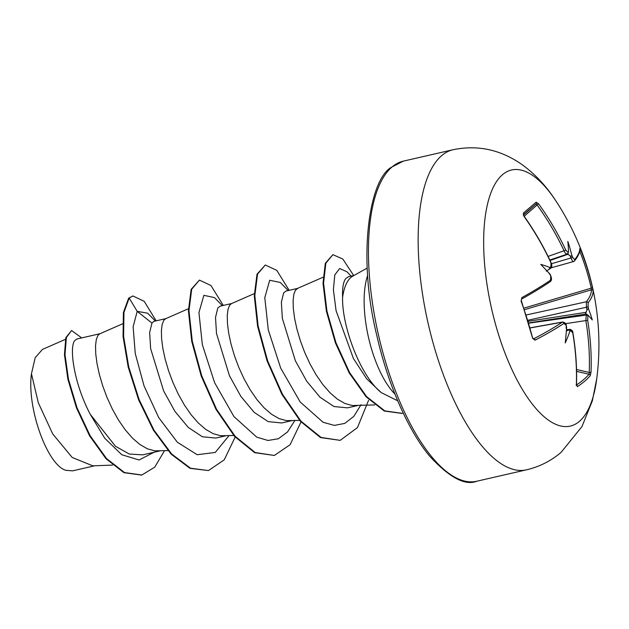 <?xml version="1.0" encoding="UTF-8"?>
<svg xmlns="http://www.w3.org/2000/svg" width="629" height="629" viewBox="0 0 629 629"><rect width="100%" height="100%" fill="white"/><g stroke="black" fill="none" stroke-linecap="round" stroke-linejoin="round"><path stroke-width="0.94" d="M551.114 267.828L573.821 261.452C573.129 261.892 572.233 260.838 571.14 258.291A261.074 244.217 -136.4 0 0 570.031 255.689C571.258 256.601 571.84 256.42 571.769 255.154A262.482 245.538 43.6 0 1 572.752 257.465L574.654 259.683A262.23 44.683 -18.7 0 0 579.875 248.345L580.889 250.397A261.593 256.939 -33.5 0 1 587.407 268.787A261.593 256.939 -33.5 0 1 592.487 287.634L591.26 288.161A260.186 255.563 146.5 0 0 586.204 269.416A260.186 255.563 146.5 0 0 579.741 251.16M546.271 271.178L549.133 269.33L549.895 267.522A262.482 38.408 -22 0 0 550.949 266.751L550.925 262.78A262.23 234.696 -128.9 0 0 523.933 216.282L523.352 213.097A261.593 1.628 -41.1 0 1 530.278 207.2A261.593 1.628 -41.1 0 1 536.183 202.2A1.407 1.313 49.8 0 1 536.034 204.024A260.186 1.62 138.9 0 0 530.161 208.993A260.186 1.62 138.9 0 0 523.454 214.709M579.356 421.406A131.367 50.485 -102.9 0 1 498.42 334.148A131.367 50.485 -102.9 0 1 502.516 174.681A131.367 50.485 -102.9 0 1 556.067 201.186C546.507 186.294 535.106 174.06 521.866 164.483C500.527 149.6 477.592 144.686 453.037 149.733A164.208 63.104 -102.9 0 0 441.723 155.583A164.208 63.104 -102.9 0 0 432.147 339.55A164.208 63.104 -102.9 0 0 526.457 469.832C539.336 466.828 550.878 461.01 561.084 452.369L581.974 426.564L592.337 400.862L596.764 378.627A131.367 50.485 -102.9 0 1 579.356 421.406M536.183 202.2L538.589 203.835L537.08 204.968L536.034 204.024L523.509 215.008M538.589 203.835A262.23 239.971 48.1 0 1 565.801 250.145L567.963 252.3A1.407 1.321 43.8 0 1 567.735 253.77L567.24 254.085C566.399 254.556 565.369 253.534 564.15 251.026A260.823 238.69 -131.9 0 0 537.08 204.968L524.169 216.297M571.769 255.154A192.592 160.458 36.3 0 0 567.845 241.426A192.592 48.543 103 0 1 568.545 251.679L567.901 253.393M592.487 287.634L593.123 290.873A1.407 1.384 178.2 0 0 591.37 289.835L591.26 288.161L523.981 308.108M593.123 290.873A262.23 49.958 164.1 0 1 588.107 302.863L588.131 306.834A262.482 245.538 43.6 0 1 588.626 309.271C588.052 308.485 587.51 308.776 586.991 310.144A261.074 244.217 -136.4 0 0 586.44 307.4L586.377 301.763A260.823 49.691 -15.9 0 0 591.37 289.835L524.507 309.657M576.502 384.94A260.186 86.047 8 0 0 589.051 374.239L589.247 372.447A260.823 238.69 -131.9 0 0 585.89 320.814L586.236 315.082A261.074 55.698 -12.6 0 0 586.881 314.343L588.461 315.609A192.592 11.975 39.5 0 1 592.298 319.933A192.592 127.53 126.3 0 0 588.626 309.271M528.84 323.164L586.236 315.082A1.407 1.321 41.3 0 1 587.887 316.277L587.659 320.303A262.23 239.971 48.1 0 1 591.032 372.219L590.23 375.717A261.593 86.511 -172 0 1 584.514 381.339A261.593 86.511 -172 0 1 577.391 386.623L576.376 384.665A262.23 234.696 -128.9 0 0 572.775 332.938L570.873 330.728A262.482 55.997 167.4 0 1 569.811 331.452C569.945 330.28 569.379 329.887 568.113 330.28A261.074 55.698 -12.6 0 0 569.316 329.462L566.454 329.698M348.356 276.784L345.698 278.631C343.285 281.847 342.247 288.098 342.585 297.368C341.791 325.02 359.505 374.931 381.205 392.598L397.339 400.618M394.894 394.006A71.462 27.464 -102.9 0 1 367.674 275.321M342.585 297.368A63.804 24.523 -102.9 0 1 350.927 277.428A63.804 24.523 -102.9 0 1 352.743 276.155L367.234 268.056M76.707 339.094L74.521 340.824C69.19 348.238 73.994 383.517 90.206 414.228L115.469 446.268L129.291 454.036L142.531 454.846M122.569 323.833L99.704 333.842L97.904 335.461L96.292 339.566L95.537 345.793L95.75 353.891L97 363.523L99.319 374.31L102.692 385.821L107.079 397.583L112.379 409.141L118.472 420.023L125.21 429.788L132.405 438.059L139.858 444.483L147.367 448.807L154.718 450.844L167.904 450.6M165.82 318.62L153.853 321.364L151.951 323.062L149.647 332.599L150.638 348.623L163.666 391.002L174.948 411.39L188.244 427.406L202.341 436.762L215.739 438.067M188.425 308.729L165.561 318.738L163.76 320.358L162.148 324.454L161.394 330.689L161.606 338.779L162.856 348.419L165.175 359.206L168.548 370.717L172.936 382.479L178.235 394.037L184.328 404.919L191.067 414.684L198.261 422.955L205.714 429.379L213.223 433.703L220.575 435.732L233.76 435.488M220.15 306.197L217.807 307.958L215.519 317.441L216.494 333.464L229.499 375.859L240.828 396.317L254.147 412.333L268.174 421.627L281.595 422.947M254.281 293.625L231.417 303.626L229.616 305.254L228.005 309.35L227.25 315.577L227.462 323.676L228.712 333.315L231.032 344.102L234.405 355.613L238.792 367.375L244.091 378.933L250.193 389.807L256.923 399.58L264.117 407.844L271.571 414.275L279.079 418.599L286.431 420.628L299.624 420.384M286.014 291.093L283.663 292.855L281.36 302.313L282.35 318.384L295.402 360.857L306.724 381.213L320.035 397.237L334.03 406.531L347.452 407.851L357.469 405.587M297.808 288.349L295.473 290.15L293.861 294.246L293.106 300.473L293.318 308.572L294.569 318.211L296.888 328.998L300.269 340.501L304.648 352.271L309.955 363.821L316.049 374.703L322.779 384.476L329.973 392.74L337.427 399.171L344.936 403.488L352.287 405.524L374.719 404.927M94.704 465.774L72.571 470.854L65.848 470.311C47.324 465.09 26.717 407.781 31.45 373.752L35.2 357.673L42.458 349.409L65.392 339.369M31.45 373.752L38.314 402.764L52.702 433.908L72.217 457.48L92.833 465.845L112.575 465.09M151.951 323.062L137.193 311.347L147.603 313.179L155.387 321.01M154.089 452.235L139.08 459.988L121.774 454.72L104.689 438.177L90.206 414.228M228.972 435.677L215.236 452.455L197.152 454.712L177.331 442.218L158.72 417.617L144.041 385.899L135.243 353.459L133.128 326.805L137.193 311.347L129.181 298.075L132.884 295.96L144.206 301.322L156.157 320.837M164.499 450.726L154.718 467.174L141.847 474.997L124.495 472.552L106.553 458.588L90.12 435.693L76.997 407.734L68.451 379.208L64.999 354.559L66.375 337.521L71.596 330.539L81.715 337.915M128.63 298.201L123.402 312.503L123.064 336.57L128.19 367.069L138.592 399.785L153.413 430.228L171.174 454.193L190.013 468.353L208.466 470.563L190.563 468.228L171.725 454.067L153.963 430.102L139.143 399.659L128.741 366.943L123.614 336.444L123.952 312.377L129.181 298.075L128.63 298.201L132.884 295.96M141.572 475.06L123.944 472.678L106.002 458.714L89.57 435.818L76.455 407.859L67.908 379.334L64.449 354.685L65.825 337.647L71.596 330.539M222.359 305.655L214.45 297.588L203.867 295.331L198.937 312.621L202.341 344.621L214.607 382.684L233.949 416.579L256.734 437.147L268.009 440.481L278.443 438.728L287.524 431.95L294.828 420.573M288.216 290.551L280.298 282.476L269.692 280.259L264.785 297.714L268.292 329.926L280.707 368.138L300.198 401.994L323.094 422.295L334.376 425.408L344.794 423.396L353.828 416.343L361.046 404.675M351.155 276.115L346.949 271.791L339.691 268.512L334.801 274.889L333.394 289.725L336.083 310.726L353.451 358.585L366.636 378.752L381.205 392.598M208.466 470.563L224.231 459.846L235.16 437.069M223.303 305.435L210.943 285.503L199.44 280.109L191.703 289.214L188.967 310.71L192.277 341.193L201.744 375.859L216.565 409.298L235.112 436.274L255.177 452.534L274.338 455.459L290.087 444.734L301.016 421.965M289.159 290.331L276.799 270.391L265.296 264.998L257.56 274.11L254.824 295.614L258.134 326.097L267.608 360.763L282.429 394.202L300.976 421.178L321.042 437.43L340.203 440.355L357.461 427.602L368.57 400.296M353.702 275.526L342.789 258.999L332.89 254.674L325.846 263.181L323.573 283.136L326.938 311.143L335.925 342.656L349.685 372.714L366.66 396.663L384.838 410.902L402.065 413.339L403.189 413.049M199.44 280.109L191.161 289.34L188.417 310.836L191.727 341.319L201.194 375.985L216.014 409.424L234.562 436.4L254.627 452.66L274.338 455.459M265.296 264.998L257.009 274.236L254.281 295.74L257.583 326.223L267.058 360.897L281.878 394.328L300.426 421.304L320.491 437.556L340.203 440.355M332.89 254.674L325.295 263.307L323.023 283.262L326.388 311.269L335.375 342.781L349.142 372.84L366.109 396.789L384.288 411.028L401.797 413.402M565.982 327.984C566.414 326.687 566.611 326.687 566.587 327.984A192.592 55.855 99.3 0 1 565.243 342.915A192.592 153.146 32.8 0 0 569.811 331.452M566.587 327.072L566.226 325.374L563.922 323.4A262.23 49.958 164.1 0 1 535.09 340.155L532.684 338.418A261.593 168.8 -116.2 0 0 521.087 301.181L521.842 297.627A262.23 44.683 -18.7 0 0 550.477 280.219L550.855 276.021C551.877 278.796 551.633 280.699 550.123 281.729L550.123 281.729A1.407 1.187 -124.3 0 0 550.477 280.219M549.895 267.522A192.592 116.577 126.9 0 0 540.791 264.408A192.592 22.927 42.2 0 1 549.73 273.859C550.399 274.629 550.163 274.519 549.023 273.529M570.031 255.689L566.871 253.676M566.352 330.925L568.113 330.28M586.881 314.343L585.497 313.47L586.991 310.144M533.392 338.874L533.644 338.858A260.823 49.691 -15.9 0 0 562.326 322.182L562.774 321.993C565.188 322.646 566.336 323.77 566.226 325.374M550.123 281.729C542.08 287.209 532.543 293.004 521.527 299.105L521.527 299.105A1.407 1.014 -119 0 0 521.842 297.627M521.527 299.105L521.087 301.181M549.133 269.33L550.634 268.3C552.058 267.27 552.199 265.383 551.051 262.631C543.527 246.364 534.532 230.867 524.067 216.156L523.265 214.866M550.949 266.751A1.407 1.211 53.6 0 1 550.634 268.3M521.417 300.929L532.684 338.418M533.644 338.858A1.407 1.014 62.5 0 1 535.09 340.155M530.239 327.945L562.326 322.182A1.407 1.187 56.5 0 1 563.922 323.4M523.352 213.097A1.407 1.227 49.5 0 1 523.446 214.662M565.801 250.145L548.087 256.412M566.446 329.824L569.316 329.462A1.407 1.219 55.4 0 1 570.873 330.728M569.756 329.274C571.958 329.942 573.003 331.106 572.893 332.772L572.775 332.938M576.526 385.168A1.407 1.242 56.9 0 1 577.391 386.623M572.752 257.465L551.468 263.74M576.565 371.338L589.051 374.239A1.407 1.297 40.8 0 1 590.23 375.717M574.654 259.683A1.407 1.337 38.9 0 1 574.474 261.027L576.746 257.921C579.136 253.959 580.213 250.94 579.977 248.856L579.977 248.856A1.407 1.384 -0.3 0 0 579.875 248.345M576.518 369.49L589.247 372.447A1.407 0.409 2.1 0 0 591.032 372.219M565.613 323.668L587.659 320.303M580.889 250.397L579.749 251.113M588.107 302.863A1.407 1.337 -142.2 0 0 586.377 301.763L526.276 314.98M527.959 320.263L588.131 306.834M567.963 252.3A262.482 38.408 -22 0 0 568.545 251.679M588.461 315.609A262.482 55.997 167.4 0 1 587.887 316.277M476.758 481.232C465.146 485.958 449.428 477.592 429.631 456.127C408.363 430.731 387.755 384.303 376.732 335.147C357.288 256.514 369.215 180.452 391.018 167.479L403.338 161.134A164.208 63.104 77.1 0 0 392.024 166.984A164.208 63.104 77.1 0 0 382.448 350.951A164.208 63.104 77.1 0 0 476.758 481.232L526.457 469.832M566.587 327.984A262.482 227.95 -126.1 0 0 566.084 325.563M550.705 276.186A262.482 227.95 -126.1 0 0 549.73 273.859M568.176 254.195L550.045 260.477M586.228 313.981L528.761 322.913M528.274 321.293L586.267 312.283M596.764 378.627A262.725 262.725 0 0 0 556.067 201.186M142.539 454.885L159.9 450.907M215.747 438.091L225.756 435.795M281.603 422.987L291.612 420.691M76.707 339.062L99.964 333.724M220.142 306.158L231.676 303.516M285.998 291.054L297.533 288.412M348.356 276.752L353.985 275.463M141.847 474.997L141.305 475.123M323.094 277.224L297.273 288.522M401.522 413.465L402.065 413.339M403.338 161.134L453.037 149.733M549.817 259.989L567.028 254.218M530.208 327.835L562.79 321.993M550.186 274.409L550.855 276.021M532.999 338.111L533.423 338.921M568.207 253.283L567.735 253.77M572.893 332.772C575.834 350.094 577.029 367.336 576.494 384.5L576.604 385.475L576.07 385.113M573.624 261.585L574.474 261.027"/></g></svg>
